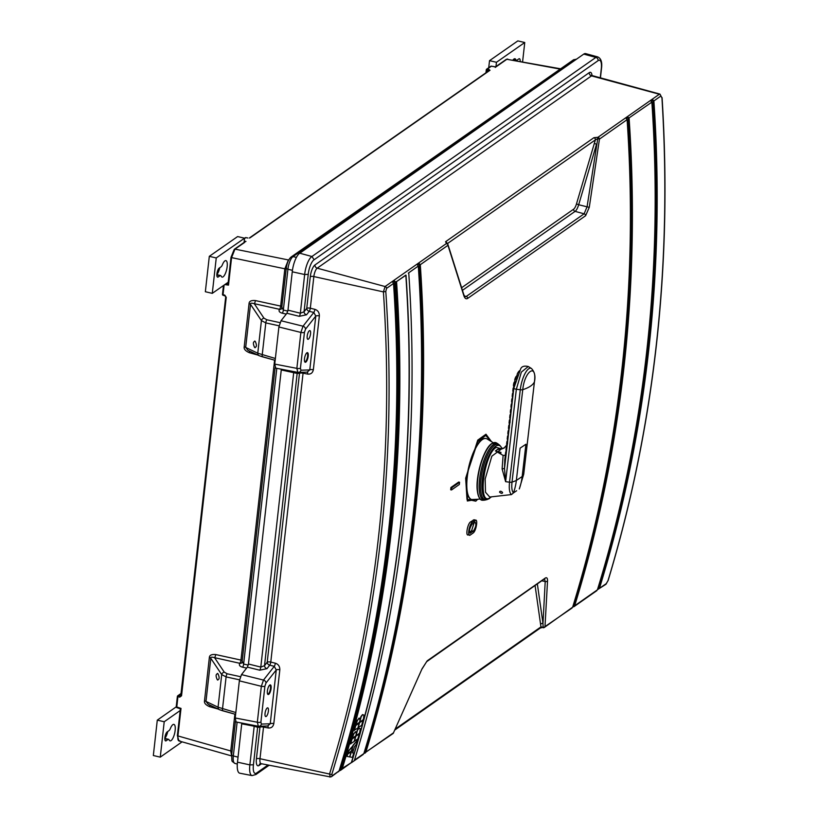 <?xml version="1.0" encoding="UTF-8"?>
<svg xmlns="http://www.w3.org/2000/svg" width="818" height="818" viewBox="0 0 818 818"><rect width="100%" height="100%" fill="white"/><g stroke="black" fill="none" stroke-linecap="round" stroke-linejoin="round"><path stroke-width="1.23" d="M177.424 696.558L176.238 706.629L176.78 706.977L177.925 696.793L178.375 695.658L180.154 696.036L179.704 697.161L181.545 695.801L180.154 696.036L181.064 695.361L180.154 696.036M262.721 356.883A2.822 0.982 -74.6 0 1 262.619 356.863L275.165 360.329L259.735 355.881A2.822 2.577 -64.4 0 1 259.173 355.697L247.987 350.339L245.686 347.425L250.523 304.337A2.822 0.91 6.4 0 0 249.05 303.683C249.091 301.259 251.187 300.216 255.339 300.554A2.822 1.033 102.3 0 1 254.265 303.672L263.969 318.161L266.873 319.787L279.981 322.66M249.357 350.994A2.822 0.982 -74.6 0 1 249.48 352.752C245.482 351.075 243.733 349.081 244.214 346.771L249.05 303.683M223.007 710.873A2.822 0.982 -74.6 0 1 222.915 710.862L235.615 714.359L220.032 709.871A2.822 2.577 -64.4 0 1 219.459 709.687L208.283 704.329L205.983 701.415L210.819 658.326A2.822 0.91 6.4 0 0 209.347 657.672C209.388 655.249 211.484 654.206 215.635 654.543L240.952 660.085L274.592 360.165M209.653 704.993A2.822 0.982 -74.6 0 1 209.776 706.742C205.778 705.065 204.019 703.081 204.51 700.76L209.347 657.672M224.827 295.727L223.038 294.654L224.797 295.155L226.249 297.333L181.545 695.801M224.797 295.155L226.249 297.333M247.864 238.007L245.952 237.609A0.941 0.941 0 0 0 245.247 237.762A0.941 0.838 -124.9 0 1 245.85 237.639L246.034 237.67M249.459 237.936L250.063 237.813A0.941 0.838 -124.9 0 0 249.459 237.936L249.459 237.936A0.941 0.838 -124.9 0 0 249.337 238.038M485.943 72.792L486.281 69.837L486.822 70.174L487.283 69.049L490.023 70.246L250.063 237.813M489.052 69.418L489.092 70.931M258.089 726.22A2.822 2.659 -91.9 0 0 257.629 727.304L254.193 726.22L249.868 764.902A14.591 4.755 103.1 0 0 252.056 775.597L239.735 773.194A15.051 4.908 -76.9 0 1 237.486 762.171L241.801 723.081M235.206 717.969L236.075 721.977L258.335 726.251L257.333 722.233L235.206 717.969L239.357 680.842L241.504 674.615L247.373 667.13L248.447 664.011L281.341 369.215M275.748 368.12L297.864 372.384L296.862 368.366L274.746 364.092L275.748 368.12L297.599 372.333A2.822 2.659 -91.9 0 0 297.159 373.427L281.3 369.951M600.279 77.812L601.302 68.6A2.822 0.91 6.4 0 0 601.506 68.303C602.324 62.188 601.066 58.395 597.743 56.923L585.637 53.62A15.051 4.908 103.1 0 0 583.735 54.111L299.766 253.212A15.051 4.908 103.1 0 0 292.261 271.801L287.977 310.145L286.913 313.253L281.034 320.748L278.887 326.975L274.746 364.092M597.61 589.604L606.383 583.551L607.999 580.647C654.461 426.751 672.437 265.819 661.936 97.853L659.942 94.09L659.359 94.234L650.545 100.409L651.874 102.342A1411.255 1253.503 55 0 1 597.416 589.829L574.645 605.801A1411.255 1253.503 -125 0 0 629.103 118.303L627.478 116.585L625.77 117.782L627.109 119.714A1411.255 1253.503 55 0 1 572.641 607.201L544.41 627.406A1.881 1.667 55 0 1 543.193 627.651L543.152 627.733A1.881 1.881 0 0 0 544.41 627.406A1.881 1.667 55 0 0 544.992 626.588L572.079 607.999M661.936 97.853L660.842 96.054A1.881 1.667 -125 0 0 659.359 94.234L591.486 75.88A6.963 2.27 -76.9 0 1 592.365 75.645L591.516 75.092L591.7 75.747M597.672 589.124L598.531 588.418A1410.621 1252.951 -125 0 0 652.968 101.146L652.355 100.307L651.22 101.105M660.842 96.054L653.879 100.941L652.253 99.213L652.355 100.307M651.189 100.859A0.941 0.726 124.1 0 0 650.944 100.512L650.944 100.512A0.941 0.726 124.1 0 0 650.545 100.409L627.478 116.585L627.58 117.68L626.445 118.477M597.743 589.113L597.518 589.645M597.539 589.645L605.79 584.369L608.142 580.473C654.594 426.556 672.58 265.625 662.079 97.659L661.905 97.475M255.829 774.574L256.791 772.887L268.007 765.014M261.535 763.756L259.071 765.484A9.785 3.19 -76.9 0 1 256.412 758.869A2.822 0.91 6.4 0 1 259.991 758.715L329.542 774.043L330.298 776.916L261.044 763.664A6.963 2.27 -76.9 0 1 259.991 758.715L263.519 727.069A2.822 0.91 6.4 0 0 259.95 727.222L257.629 727.304L253.437 764.779L249.868 764.902L237.486 762.171M254.214 725.474A2.822 0.859 -79.1 0 1 254.193 726.22L241.77 723.828M268.181 725.985L258.897 726.302A2.822 2.659 88.1 0 1 258.335 726.251M267.609 725.944L270.237 723.787L276.259 669.932L274.275 666.322L269.705 665.187A2.822 2.188 38.1 0 1 267.21 662.232L299.49 373.356L297.159 373.427L264.511 665.688L267.21 662.232A2.822 0.91 6.4 0 1 270.778 662.079L303.059 373.192A2.822 0.91 6.4 0 0 299.49 373.356A2.822 2.659 -91.9 0 1 299.879 372.384M263.539 726.139A2.822 0.859 100.9 0 1 263.519 727.069L268.11 727.948C271.208 728.296 273.11 726.854 273.805 723.623A2.822 0.91 6.4 0 0 270.237 723.787L261.402 724.083A2.822 2.659 88.1 0 1 258.897 726.302L258.202 726.241M268.11 727.948A2.822 0.859 100.9 0 0 267.793 725.995M273.805 723.623L279.828 669.778C279.858 666.404 278.365 664.216 275.349 663.214A2.822 0.808 -76.1 0 1 274.275 666.322L263.488 680.075L261.341 686.302L257.333 722.233A2.822 0.91 -173.6 0 0 260.901 722.079L261.402 724.083M303.069 372.272A2.822 0.859 100.9 0 1 303.059 373.192L307.65 374.082C310.738 374.419 312.64 372.977 313.345 369.756A2.822 0.91 6.4 0 0 309.777 369.92L315.789 316.065L313.805 312.456L309.245 311.321A2.822 2.188 38.1 0 1 306.75 308.366L310.278 276.719A9.785 3.19 -76.9 0 1 314.991 264.94L589.267 72.638A9.785 3.19 -76.9 0 1 592.007 75.512M313.345 369.756L319.357 315.901C319.388 312.537 317.895 310.349 314.879 309.337A2.822 0.808 -76.1 0 1 313.805 312.456L303.028 326.208L300.881 332.435L296.862 368.366A2.822 0.91 -173.6 0 0 300.431 368.202L300.932 370.217A2.822 2.659 88.1 0 1 298.427 372.425L298.427 372.425A2.822 2.659 88.1 0 1 297.864 372.384M329.807 777.069L331.515 776.671A1.881 1.667 -125 0 0 332.098 775.853L331.863 774.257C379.143 619.788 397.119 458.857 385.799 291.464L386.566 288.365L393.53 283.478A1411.255 1253.503 55 0 1 339.061 770.975L331.515 776.671M331.863 774.257A1.881 0.695 17.1 0 1 329.542 774.043C376.761 619.778 394.716 459.062 383.407 291.893L385.084 286.535A1.881 1.667 55 0 1 386.566 288.365M314.879 309.337L310.319 308.212A2.822 0.91 6.4 0 0 306.75 308.366L304.04 311.811A2.822 2.188 38.1 0 0 306.535 314.777L309.245 311.321A2.822 0.808 103.9 0 0 310.319 308.212L313.846 276.566A6.963 2.27 -76.9 0 1 317.2 268.181A2.822 2.505 55 0 1 314.991 264.94M319.357 315.901A2.822 0.91 6.4 0 0 315.789 316.065L305.523 329.163L304.449 332.272A2.822 0.91 -173.6 0 1 300.881 332.435L278.887 326.975M307.65 374.082A2.822 0.859 100.9 0 0 307.323 372.129M307.711 372.118L297.732 372.374M307.149 372.067L309.777 369.92L300.932 370.217M279.828 669.778A2.822 0.91 6.4 0 0 276.259 669.932L265.983 683.03L264.909 686.149L260.901 722.079M267.189 708.01A4.468 1.452 103.1 0 0 265.155 712.642A4.468 1.452 103.1 0 0 265.707 716.568A4.468 1.452 103.1 0 0 266.259 716.415A4.468 1.452 103.1 0 0 268.294 711.783A4.468 1.452 103.1 0 0 267.742 707.856A4.468 1.452 103.1 0 0 267.189 708.01M269.756 685.065A4.939 1.605 -76.9 0 1 271.095 688.408A4.939 1.605 -76.9 0 1 268.723 694.349A4.939 1.605 -76.9 0 1 267.639 694.093A4.939 1.605 -76.9 0 1 267.67 689.339A4.939 1.605 -76.9 0 1 269.756 685.065L269.756 685.065M247.373 667.13L259.725 670.198L267.005 668.643A2.822 2.188 38.1 0 1 264.511 665.688L260.799 667.079L293.723 372.354A2.822 0.859 -79.1 0 0 293.754 371.607M259.725 670.198A2.822 0.808 103.9 0 0 260.799 667.079L248.447 664.011M308.406 339.153A4.468 1.452 -76.9 0 1 307.854 339.306A4.468 1.452 -76.9 0 1 307.302 335.38A4.468 1.452 -76.9 0 1 309.337 330.748A4.468 1.452 -76.9 0 1 309.889 330.595A4.468 1.452 -76.9 0 1 310.441 334.521A4.468 1.452 -76.9 0 1 308.406 339.153M306.873 352.814A4.939 1.605 -76.9 0 1 308.212 356.157A4.939 1.605 -76.9 0 1 305.84 362.098A4.939 1.605 -76.9 0 1 304.756 361.842A4.939 1.605 -76.9 0 1 304.787 357.088A4.939 1.605 -76.9 0 1 306.873 352.814L306.873 352.814M286.913 313.253L299.265 316.321L306.535 314.777M299.265 316.321A2.822 0.808 103.9 0 0 300.339 313.212L304.04 311.811L308.233 274.337L304.654 274.531L300.339 313.212L287.977 310.145M292.261 271.801L304.654 274.531A14.591 4.755 103.1 0 1 311.924 256.504L299.766 253.212M597.743 56.923A14.591 4.755 103.1 0 0 595.903 57.403L311.924 256.504L314.112 259.756A11.769 3.834 103.1 0 0 308.233 274.337M288.498 260.359A2.822 2.505 55.1 0 1 288.243 260.318L284.848 268.805A2.822 0.91 -173.6 0 1 286.136 269.326M281.954 306.607A2.822 0.91 6.4 0 0 280.656 306.096L284.848 268.805L231.576 257.619L234.971 249.132L244.715 242.363M279.071 325.799L265.799 322.906L261.423 320.615L250.523 304.337C250.052 303.089 251.3 302.864 254.265 303.672L279.511 309.306A2.822 2.188 -141.8 0 0 281.648 308.652A2.822 2.188 38.2 0 1 279.582 309.204A2.822 1.033 102.3 0 0 280.656 306.096L255.339 300.554M281.648 308.652L286.269 268.192A2.822 0.91 6.4 0 0 287.926 269.224A10.45 3.405 -76.9 0 1 292.956 256.637L575.105 59.612A10.46 3.405 -76.9 0 1 576.332 59.264L576.373 59.264M279.511 309.306C278.468 311.116 279.388 312.415 282.261 313.192A2.822 1.033 102.3 0 0 283.335 310.083L287.926 269.224L292.445 270.339M215.635 654.543A2.822 1.033 102.3 0 1 214.561 657.662L224.265 672.151A2.822 2.27 146.2 0 0 221.709 674.605L210.819 658.326C210.349 657.079 211.596 656.854 214.561 657.662L239.807 663.296C238.764 665.106 239.684 666.404 242.557 667.181A2.822 1.033 102.3 0 0 243.631 664.073L248.253 665.085M232.056 751.486A2.822 0.91 6.4 0 0 230.758 750.965L231.586 755.883M231.586 755.924L178.927 740.944L177.373 735.597L180.441 708.787L181.013 708.419L180.441 708.787L181.013 708.419L177.925 735.934L177.373 735.597L180.379 708.817L176.862 707.621L176.78 706.977L181.013 708.419M179.827 740.719C178.252 741.445 177.608 739.85 177.925 735.934L230.758 750.965L234.889 714.165M182.087 741.844L160.267 757.141L164.213 721.752L180.185 710.556M168.59 739.319A4.703 1.534 -76.9 0 0 168.007 739.472L166.166 740.771A4.703 1.534 -76.9 0 1 165.594 740.924A4.703 1.534 -76.9 0 1 165.011 736.793A4.703 1.534 -76.9 0 1 167.158 731.926L168.999 730.627A4.703 1.534 -76.9 0 0 170.379 728.501A8.466 2.761 -76.9 0 1 173.897 724.38A8.466 2.761 -76.9 0 1 174.663 733.245A8.466 2.761 -76.9 0 1 170.042 740.863A8.466 2.761 -76.9 0 1 169.111 739.871A4.703 1.534 -76.9 0 0 168.59 739.319L164.827 738.439M179.704 697.161L177.445 696.353A0.941 0.838 55.1 0 1 178.375 695.658L181.197 693.695M180.451 708.777L176.862 707.621A0.941 0.941 0 0 1 176.238 706.629L177.373 696.445A0.941 0.941 0 0 1 177.772 695.781L181.228 693.367M164.213 721.752L157.291 720.137L176.238 706.844M160.267 757.141L153.334 755.525L157.291 720.137M167.762 731.496A8.466 2.761 -76.9 0 1 164.837 738.327M235.819 712.529L218.058 707.202L205.983 701.415A2.822 0.91 6.4 0 0 204.51 700.76M217.291 679.758C219.5 679.666 219.725 677.662 217.966 673.746C215.748 673.838 215.523 675.842 217.291 679.758L217.833 680.085M217.966 673.746L217.414 673.418M224.265 672.151L227.169 673.787A2.822 1.033 102.3 0 0 226.095 676.895L222.506 708.858A2.822 0.982 -74.6 0 0 222.915 710.862L219.459 709.687A2.822 2.577 -64.4 0 1 218.058 707.202L221.709 674.605L226.095 676.895L239.51 679.83M241.964 662.621A2.822 2.188 -141.8 0 1 239.878 663.193A2.822 1.033 102.3 0 0 240.952 660.085A2.822 0.91 6.4 0 1 242.251 660.607M239.807 663.296A2.822 2.188 -141.8 0 0 241.944 662.652L242.322 661.506L243.631 664.073L276.801 368.335M275.369 358.488L257.762 353.212L245.686 347.425A2.822 0.91 6.4 0 0 244.214 346.771M255.247 341.382C257.005 345.298 256.78 347.302 254.572 347.394C252.803 343.478 253.028 341.474 255.247 341.382L254.695 341.055M255.114 347.722L254.572 347.394M306.617 353.028A4.468 1.452 -76.9 0 1 306.944 353.008A4.468 1.452 -76.9 0 1 307.496 356.924A4.468 1.452 -76.9 0 1 305.451 361.556A4.468 1.452 -76.9 0 1 304.909 361.709A4.468 1.452 -76.9 0 1 304.633 361.536M269.5 685.279A4.468 1.452 -76.9 0 1 269.817 685.249A4.468 1.452 -76.9 0 1 270.38 689.175A4.468 1.452 -76.9 0 1 268.335 693.807A4.468 1.452 -76.9 0 1 267.793 693.961A4.468 1.452 -76.9 0 1 267.517 693.787M287.824 311.065L283.335 310.083L282.026 307.517L281.77 308.294M288.682 260.012L234.971 249.132A0.941 0.838 -124.9 0 0 234.367 249.255L231.024 257.271L228.017 284.04L228.488 285.134L231.576 257.619L231.024 257.271L234.04 249.817M231.075 257.384L228.099 283.887M228.222 282.21L212.281 293.355L216.249 257.956L244.551 238.191L244.071 242.476M220.604 275.543A4.703 1.534 -76.9 0 0 220.032 275.707L218.191 276.985A4.703 1.534 -76.9 0 1 217.619 277.149A4.703 1.534 -76.9 0 1 217.026 273.018A4.703 1.534 -76.9 0 1 219.183 268.14L221.024 266.852A4.703 1.534 -76.9 0 0 222.404 264.725A8.466 2.761 -76.9 0 1 225.921 260.615A8.466 2.761 -76.9 0 1 226.678 269.49A8.466 2.761 -76.9 0 1 222.067 277.097A8.466 2.761 -76.9 0 1 221.126 276.106A4.703 1.534 -76.9 0 0 220.604 275.543L216.852 274.674M212.281 293.355L205.349 291.729L209.316 256.331L237.619 236.566L244.551 238.191M216.249 257.956L209.316 256.331M219.786 267.711A8.466 2.761 -76.9 0 1 216.852 274.562M223.048 295.186A0.941 0.838 55.1 0 1 222.557 294.439M560.187 69.111L506.853 59.274L560.637 68.804M495.964 66.565L496.454 62.28L524.757 42.516L522.59 61.779M512.988 60.011A8.466 2.761 -76.9 0 1 514.962 58.763A8.466 2.761 -76.9 0 1 515.902 59.765A4.703 1.534 -76.9 0 0 516.424 60.328A4.703 1.534 -76.9 0 0 516.996 60.164L518.837 58.886A4.703 1.534 -76.9 0 1 519.42 58.722A4.703 1.534 -76.9 0 1 520.176 61.33M507.671 59.029L506.25 59.387A0.941 0.838 55.1 0 1 506.853 59.274L495.238 67.413L495.851 66.953L491.506 66.227M486.281 69.837L486.342 69.734A0.941 0.838 55.1 0 1 487.283 69.049L491.352 66.207A0.941 0.838 -124.9 0 0 490.739 66.319L486.669 69.162A0.941 0.941 0 0 0 486.281 69.837M524.757 42.516L517.825 40.9L489.522 60.665L496.454 62.28M488.724 67.73L489.522 60.665M364.092 752.887L364.951 752.192A1410.621 1252.951 -125 0 0 419.389 264.92L418.673 262.987L416.965 264.183L418.295 266.106A1411.255 1253.503 55 0 1 363.836 753.603L354.47 760.167M339.255 770.74L341.065 769.564A1411.255 1253.503 -125 0 0 395.523 282.077L393.898 280.349L392.19 281.545L393.591 283.376C404.9 452.763 386.74 615.259 339.133 770.883L332.098 775.853M419.389 264.92L420.299 264.705L418.673 262.987L446.464 243.498L445.565 241.719L593.909 137.7L597.978 137.271L587.068 206.77L584.124 213.805L575.085 211.371L462.518 290.288M417.609 264.623A0.941 0.726 124.1 0 0 417.364 264.275L417.364 264.275A0.941 0.726 124.1 0 0 416.965 264.183L393.898 280.349L394 281.453L392.865 282.251M418.775 264.081L417.64 264.879M626.414 118.221A0.941 0.726 124.1 0 0 625.77 117.782L597.978 137.271A1.881 1.667 55 0 1 599.461 139.091L589.267 207.363L585.606 215.727L467.691 298.386C466.045 299.419 464.726 298.406 463.755 295.359A1.881 1.268 -16.4 0 0 463.816 294.674L447.988 244.643A1.881 1.881 0 0 0 446.935 243.508L446.935 243.508A1.881 1.074 -67.3 0 0 446.464 243.498A1.881 1.667 55 0 1 447.947 245.318A1.881 1.237 -18.7 0 0 447.988 244.643A1.881 1.237 -18.7 0 0 447.395 244.061M446.792 243.846L446.935 243.508A1.881 1.074 -67.3 0 1 447.364 244.03M463.755 295.359L447.947 245.318L420.299 264.705A1411.255 1253.503 -125 0 1 365.84 752.202L393.489 732.816L422.027 668.838L427.2 660.832L545.115 578.162C546.741 577.119 547.549 578.019 547.539 580.841L544.992 626.588A1.881 1.442 4.8 0 1 543.142 627.294L540.33 628.019A1.881 1.667 55 0 0 540.974 626.885L543.142 627.294L542.978 623.449A1.881 1.36 171.9 0 0 540.596 624.369L540.974 626.885L395.339 728.991M463.816 294.674L464.9 296.781L466.209 296.474L464.307 295.963M445.565 241.719A1.881 1.667 55 0 1 447.047 243.559M593.909 137.7A1.881 1.667 55 0 1 595.392 139.868L597.733 138.631L599.461 139.091L627.171 119.612C638.48 288.989 620.33 451.495 572.712 607.12M589.267 207.363L578.674 204.745A9.468 3.088 -76.9 0 1 575.085 211.371A1.881 1.667 -125 0 1 573.612 209.203L461.73 287.65M473.274 519.982L475.002 520.452C478.377 517.753 476.27 531.179 473.029 533.091L470.34 534.982C466.996 537.682 469.103 524.256 472.313 522.334L475.841 520.228L474.123 519.757L470.585 521.874C467.344 523.806 465.217 537.365 468.591 534.635M458.724 482.027L450.912 487.508L450.667 489.777L451.546 489.941L459.327 484.481L459.573 482.272L458.724 482.027M477.896 499.236L467.344 500.984L465.667 478.213L477.732 440.145L485.974 434.235L491.475 441.638M364.163 752.887L363.959 753.409L365.227 753.03L365.84 752.202L364.951 752.192M364.03 753.368L392.906 733.634A1.881 1.881 0 0 0 393.53 732.887L393.458 732.908M422.027 668.838L393.489 732.816A1.881 1.667 55 0 1 392.906 733.634M544.563 579.011L545.207 581.516L542.978 623.449L537.375 584.052M547.539 580.841A1.881 1.421 -178.4 0 1 545.207 581.516L541.945 580.852M572.907 606.496L573.755 605.79A1410.621 1252.951 -125 0 0 628.193 118.518L627.58 117.68M627.079 119.51L626.159 118.058M572.835 606.966L574.031 606.629L574.645 605.801L573.755 605.79M339.317 770.259L339.194 770.781L340.452 770.403L351.362 762.591A1411.531 1253.759 -125 0 0 405.82 275.104L406.004 275.145A1411.725 1253.922 55 0 1 351.536 762.632L363.274 754.4M339.388 770.249L351.362 762.591M342.098 769.094A1411.531 1253.759 -125 0 0 396.556 281.596L405.82 275.104M349.838 756.936A1411.817 1254.004 -125 0 0 351.443 751.538L353.458 750.116A1411.817 1254.004 -125 0 1 352.64 752.877L353.724 753.081A1411.817 1254.004 -125 0 1 352.425 757.407L349.613 756.885A1411.817 1254.004 -125 0 0 351.147 751.742L347.415 754.104A1411.531 1253.759 -125 0 1 346.76 756.343L347.026 756.405A1411.817 1254.004 -125 0 0 347.681 754.165L347.415 754.104M347.895 753.45L347.63 753.388A1411.531 1253.759 -125 0 0 348.284 751.159L352.865 745.863A1411.817 1254.004 -125 0 1 351.351 751.026L347.895 753.45A1411.817 1254.004 -125 0 0 348.55 751.221L352.865 745.863M353.458 750.116L351.178 751.476A1411.531 1253.759 -125 0 1 351.106 751.732L347.681 754.165M353.724 753.081L352.374 752.816M352.967 745.351L357.527 740.075A1411.817 1254.004 -125 0 1 356.28 744.411L354.47 746.65A1411.817 1254.004 -125 0 1 353.662 749.411L351.648 750.822A1411.817 1254.004 -125 0 0 353.233 745.413L352.967 745.351A1411.531 1253.759 -125 0 1 352.824 745.852M350.646 743.951A1411.817 1254.004 -125 0 0 352.026 739.083L355.493 736.66A1411.817 1254.004 -125 0 1 354.112 741.517L350.39 743.889A1411.531 1253.759 -125 0 0 351.771 739.022L355.493 736.66A1411.531 1253.759 -125 0 0 355.523 736.384L359.245 734.022L355.523 736.384M352.231 738.368A1411.817 1254.004 -125 0 0 352.609 737.008L353.857 733.899L355.329 731.946L356.198 732.938L357.067 731.016A1411.817 1254.004 -125 0 1 355.697 735.934L351.965 738.306A1411.531 1253.759 -125 0 0 352.353 736.946L353.601 733.838L355.718 731.762M357.067 731.016L355.932 732.877M360.257 728.644L359.122 728.225L360.257 728.644L359.828 731.946A1411.817 1254.004 -125 0 1 359.45 733.306L355.994 735.73A1411.817 1254.004 -125 0 0 357.538 730.188L359.122 728.225L359.992 728.582L358.857 728.163L357.272 730.126A1411.531 1253.759 -125 0 1 357.026 731.006M354.439 730.413A1411.817 1254.004 -125 0 0 355.769 725.535L359.225 723.102A1411.817 1254.004 -125 0 1 357.895 727.979L354.174 730.351A1411.531 1253.759 -125 0 0 355.503 725.474L359.225 723.102A1411.531 1253.759 -125 0 0 359.255 722.836L362.988 720.474L359.255 722.836M355.953 724.809A1411.817 1254.004 -125 0 0 356.321 723.449L357.538 720.341L358.99 718.378L359.889 719.37L360.738 717.458A1411.817 1254.004 -125 0 1 359.419 722.386L355.697 724.748A1411.531 1253.759 -125 0 0 356.065 723.388L357.282 720.28L359.388 718.194M360.738 717.458L359.623 719.308M363.918 715.085L362.773 714.656L363.918 715.085L363.54 718.388A1411.817 1254.004 -125 0 1 363.182 719.748L359.716 722.182A1411.817 1254.004 -125 0 0 361.198 716.619L362.773 714.656L363.662 715.024L362.507 714.595L360.932 716.558A1411.531 1253.759 -125 0 1 360.697 717.447M396.556 281.596L406.004 275.145M408.765 273.202A1411.725 1253.922 55 0 1 354.306 760.699M341.832 769.032A1411.255 1253.503 -125 0 0 396.29 281.535L394.613 282.282L394 281.453M392.834 281.995A0.941 0.726 124.1 0 0 392.589 281.648L392.589 281.648A0.941 0.726 124.1 0 0 392.19 281.545L385.084 286.535L317.2 268.181L591.486 75.88A2.822 2.505 55 0 1 589.267 72.638M349.613 756.906L347.026 756.405M353.233 745.413L357.527 740.075M359.245 734.022A1411.817 1254.004 -125 0 1 357.865 738.889L354.184 741.261M354.409 741.312A1411.817 1254.004 -125 0 0 355.789 736.445M355.063 731.885L355.595 731.701M362.988 720.474A1411.817 1254.004 -125 0 1 361.658 725.351L357.967 727.723M358.192 727.775A1411.817 1254.004 -125 0 0 359.521 722.897M358.734 718.316L359.266 718.143M572.978 606.486L572.743 607.007L574.031 606.629L596.854 590.637M447.282 243.703L595.392 139.868L594.338 143.385L596.516 144.224L578.674 204.745L576.485 203.907A7.587 2.474 -76.9 0 1 573.612 209.203M470.34 534.982L467.794 534.87M470.053 533.254L473.325 531.209C476.117 526.618 476.587 523.643 474.716 522.303L472.027 524.195C469.256 528.786 468.786 531.751 470.636 533.091L469.624 532.825M475.278 522.14L474.716 522.303M474.123 522.722L471.608 530.739L469.471 532.242M459.573 482.272L451.792 487.732L450.912 487.508M451.792 487.732L451.546 489.941M491.311 441.536L485.851 434.808L477.763 440.871L465.667 478.213L467.62 499.696L477.487 499.277M491.127 441.423L485.718 435.432L477.773 441.659L465.667 478.213L466.986 499.348L475.81 501.168L477.702 499.256M486.025 438.55A31.34 10.215 103.1 0 0 485.892 438.509A31.34 10.215 103.1 0 0 467.006 476.945A31.34 10.215 103.1 0 0 471.628 499.553A31.34 10.215 103.1 0 0 471.761 499.583M480.146 499.031L473.009 499.686A31.34 10.215 -76.9 0 1 471.894 499.614A31.34 10.215 -76.9 0 1 467.272 477.006A31.34 10.215 -76.9 0 1 486.148 438.571A31.34 10.215 -76.9 0 1 487.18 439L493.295 442.753M501.915 448.929L496.209 447.385C483.55 454.471 477.364 507.671 490.381 497.477A26.554 8.65 103.1 0 0 491.158 496.894M516.639 490.749L513.469 492.886C511.925 491.219 511.444 487.62 512.017 482.099L522.753 389.675C524.594 370.932 537.007 362.589 534.44 381.801L523.704 474.236A61.156 19.131 -173.4 0 1 522.17 476.536L525.923 444.235L520.105 448.152L516.352 480.452A60.655 54.111 56.1 0 1 513.469 492.886L511.485 494.583L489.726 497.027L485.493 492.242L485.166 479L491.833 456.188L501.393 449.041M504.236 447.967L497.937 449.174L495.401 450.912L503.111 455.411L502.109 468.929L505.616 481.679L509.542 482.191C508.857 488.837 509.512 492.968 511.485 494.583M499.542 492.15C500.002 490.861 501.015 490.964 502.579 492.467C502.252 493.714 501.24 493.612 499.542 492.15L499.818 491.444M502.579 492.467L502.364 493.131M502.109 468.929L504.501 468.458L505.616 481.679L516.352 389.245L521.363 372.088L528.264 366.515C524.297 365.615 521.782 366.382 520.698 368.795L513.827 388.253A2.822 0.879 6.6 0 0 516.352 389.245L520.279 389.767L509.542 482.191A2.822 0.879 -173.4 0 0 512.017 482.099A61.156 19.131 -173.4 0 0 516.352 480.452L522.17 476.536A60.655 54.111 56.1 0 1 519.287 488.97L523.725 474.154A2.822 0.879 6.6 0 0 523.725 474.072M504.737 459.91L504.859 459.021M504.962 458.244L504.982 457.978A32.925 10.307 6.6 0 0 505.401 460.094L505.81 456.546A32.925 10.307 -173.4 0 1 505.391 454.43L505.596 452.661A32.925 10.307 6.6 0 0 506.015 454.777L506.424 451.219A32.925 10.307 -173.4 0 1 506.005 449.102L506.189 447.599A32.925 10.307 6.6 0 0 506.567 449.634L506.7 449.43M505.749 456.72L505.187 456.383L505.084 457.466L505.79 456.73M505.187 456.383L505.585 455.329L505.187 456.383M505.412 455.319L503.111 455.411M504.757 460.34L504.501 468.458L513.827 388.253A32.925 10.307 6.6 0 0 513.827 388.253L513.51 390.84M504.501 467.773L505.187 461.873A32.925 10.307 -173.4 0 1 504.747 460.074M505.084 457.466A32.925 10.307 6.6 0 0 504.982 457.978M512.641 398.325L512.273 401.495M512.017 403.652L511.649 406.822M511.403 408.969L511.035 412.149M510.442 417.303L510.79 414.286M509.992 422.773L510.166 419.603M510.166 419.624L509.798 422.794M509.379 428.1L509.512 424.245L509.174 428.121M508.929 430.278L508.561 433.448M506.148 450.514L506.056 451.321A32.925 10.307 6.6 0 0 505.596 452.661M506.741 445.677L506.884 446.137A32.648 10.215 6.6 0 0 506.741 449.072M506.731 449.256L507.078 446.239M508.315 435.064L508.295 435.033A32.925 10.307 6.6 0 0 507.426 436.945A32.925 10.307 6.6 0 0 507.804 438.98L508.315 435.585M507.692 440.391L507.681 440.36A32.925 10.307 6.6 0 0 506.802 442.272A32.925 10.307 6.6 0 0 507.18 444.307L507.692 440.912M506.802 445.023L503.827 448.254L497.232 449.655M520.105 448.152L525.923 444.235L520.105 448.152M500.739 454.031L500.933 452.364A22.884 7.464 103.1 0 0 499.747 453.448M497.129 449.593A7.29 6.503 -123.9 0 0 496.137 451.25L500.933 452.364M514.338 385.298L514.001 385.513A32.832 10.276 -173.4 0 1 513.745 383.427A32.925 32.925 0 0 0 513.5 384.808A32.904 10.297 6.6 0 0 513.868 386.965L513.888 387.681A32.413 30.767 -179.5 0 0 513.816 388.243L513.888 387.65M514.962 378.939L514.962 378.939A32.209 10.082 6.6 0 0 514.992 381.178L514.962 378.939A32.925 32.925 0 0 1 515.473 377.589L515.473 377.589A31.902 9.98 -173.4 0 1 516.782 375.84M514.962 381.26L513.745 383.427A32.832 10.276 -173.4 0 1 514.982 381.3M517.61 373.212A30.45 9.53 6.6 0 0 517.16 374.849L517.61 373.212A32.925 32.925 0 0 1 518.418 371.893A29.867 9.346 -173.4 0 1 519.041 371.147M515.657 379.419L517.058 375.155L515.34 379.572A31.902 9.98 -173.4 0 1 515.473 377.589L517.221 375.452M518.275 372.64L518.612 371.883L518.019 372.742A29.867 9.346 -173.4 0 1 518.418 371.893L519.696 370.564M513.888 387.681L513.5 384.808M514.982 381.423L514.215 385.043M514.215 385.074L514.941 381.689L514.205 385.063M511.986 402.947A32.925 10.307 -173.4 0 1 511.608 400.912L511.751 399.665A32.925 10.307 6.6 0 1 512.62 397.732L512.651 397.783M511.373 408.274A32.925 10.307 -173.4 0 1 510.994 406.229L511.138 404.992A32.925 10.307 6.6 0 1 512.007 403.059L512.027 403.11M510.749 413.601A32.925 10.307 -173.4 0 1 510.371 411.556L510.514 410.319A32.925 10.307 6.6 0 1 511.383 408.386L511.414 408.438M509.512 424.245A32.925 10.307 -173.4 0 1 509.133 422.211L509.553 424.409M508.275 434.9A32.925 10.307 -173.4 0 1 507.896 432.865L508.039 431.618A32.925 10.307 6.6 0 1 508.908 429.685L508.929 429.736M506.577 446.362A32.925 10.307 6.6 0 0 506.189 447.599L507.078 446.188M260.339 726.251A2.822 2.659 -91.9 0 0 259.95 727.222L256.412 758.869M180.747 695.924L225.737 297.098M224.112 285.093L223.038 294.654L222.486 294.306L223.467 285.533M228.488 285.134L224.848 284.572M257.813 355.043L249.48 352.752M218.109 709.032L209.776 706.742M244.51 238.58L245.85 237.639L247.68 237.977M244.234 241.044L245.973 241.443M489.154 70.839L489.42 70.368A0.941 0.838 55.1 0 1 490.023 70.246M486.587 72.342L486.822 70.174L488.55 70.972M601.302 68.6A11.769 3.834 103.1 0 0 598.111 60.634A2.822 2.505 -125 0 0 595.903 57.403L583.735 54.111M598.531 588.418L599.42 588.428A1411.255 1253.503 -125 0 0 653.879 100.941L652.968 101.146M651.854 102.148L628.193 118.518M606.383 583.551A1.881 1.667 55 0 1 605.79 584.369M253.437 764.779A11.769 3.834 103.1 0 0 256.791 772.887M236.208 721.987L258.069 726.2M275.349 663.214L270.778 662.079A2.822 0.808 103.9 0 1 269.705 665.187L267.005 668.643M385.799 291.464L383.407 291.893L313.846 276.566A2.822 0.91 6.4 0 0 310.278 276.719M261.044 763.664L260.052 763.787A2.822 2.505 -125 0 0 259.071 765.484M264.909 686.149A2.822 0.91 -173.6 0 1 261.341 686.302L239.357 680.842M265.983 683.03A2.822 2.188 -141.9 0 0 263.488 680.075L241.504 674.615M304.449 332.272L300.431 368.202M305.523 329.163A2.822 2.188 -141.9 0 0 303.028 326.208L281.034 320.748M598.111 60.634L314.112 259.756M282.261 313.192L286.269 314.071M263.969 318.161A2.822 2.27 -33.8 0 0 261.423 320.615L257.762 353.212A2.822 2.577 -64.4 0 0 259.173 355.697L262.619 356.863A2.822 0.982 -74.6 0 1 262.22 354.869L265.799 322.906A2.822 1.033 -77.7 0 1 266.873 319.787M242.557 667.181L246.627 668.081M227.169 673.787L240.39 676.67M238.048 757.131L233.324 755.955L237.118 722.182M237.302 764.053L234.838 763.388A10.45 3.405 -76.9 0 1 233.324 755.955A2.822 0.91 6.4 0 1 231.668 754.922L235.441 721.343M176.77 707.488A0.941 0.838 55.1 0 1 176.31 706.762M166.166 740.771L165.144 740.525M168.007 739.472L164.827 738.736M231.883 754.636A2.822 0.91 6.4 0 0 231.668 754.922C232.087 763.133 231.208 760.331 234.838 763.388M286.474 267.895A2.822 0.91 6.4 0 0 286.269 268.192C286.965 262.926 288.59 259.194 291.136 257.005A2.822 2.505 55.1 0 1 292.956 256.637L296.453 257.333M291.136 257.005L573.275 59.98A2.822 2.505 55.1 0 1 575.105 59.612L575.708 59.734M234.367 249.255L245.144 241.719M218.191 276.985L217.169 276.75M220.032 275.707L216.852 274.96M226.259 283.59L228.038 283.866M180.993 695.453L225.696 296.985L224.919 295.819L223.161 295.318A0.941 0.941 0 0 1 222.486 294.306L223.529 285.492M486.004 72.741L486.321 69.939M515.902 59.765L513.673 59.244M427.2 660.832A1.881 1.667 55 0 1 426.597 661.721L544.369 578.95M545.115 578.162A1.881 1.667 55 0 1 544.502 579.052M408.325 273.1L418.366 266.014C429.675 435.391 411.515 597.897 363.898 753.521M340.176 769.564A1410.621 1252.951 -125 0 0 394.613 282.282M393.499 283.284L392.579 281.821M418.274 265.911L417.344 264.449M535.095 585.657L540.596 624.369M467.691 298.386A1.881 1.667 -125 0 0 466.209 296.474L584.124 213.805A1.881 1.667 -125 0 1 585.606 215.727M594.338 143.385L576.485 203.907M472.313 522.334L470.585 521.874M473.325 531.209L471.608 530.739M479.859 498.52A29.295 9.55 -76.9 0 1 478.919 470.554A29.295 9.55 -76.9 0 1 491.751 443.673M492.109 443.499A29.571 9.642 103.1 0 0 478.233 475.616A29.571 9.642 103.1 0 0 483.193 500.258C481.955 500.125 478.99 501.424 477.242 490.258C475.503 475.401 483.98 448.029 491.853 443.499L496.577 443.008A29.571 9.642 103.1 0 0 492.109 443.499M489.696 498.336A27.607 8.998 -76.9 0 1 488.653 498.919A27.607 8.998 -76.9 0 1 482.548 477.906A27.607 8.998 -76.9 0 1 495.749 446.25A27.607 8.998 -76.9 0 1 500.872 446.628L499.972 445.575A28.446 9.274 103.1 0 0 494.696 445.186A28.446 9.274 103.1 0 0 481.086 477.814A28.446 9.274 103.1 0 0 487.375 499.461L484.88 500.105A29.029 9.468 -76.9 0 1 480.002 475.912A29.029 9.468 -76.9 0 1 493.632 444.368A29.029 9.468 -76.9 0 1 498.009 443.888L496.577 443.008M490.585 496.945A1.881 1.677 -123.9 0 0 490.381 497.477M513.53 390.707L513.816 388.243M513.868 387.067A32.925 10.307 6.6 0 0 512.988 389.01A32.925 10.307 6.6 0 0 513.377 391.055M512.61 397.62A32.925 10.307 -173.4 0 1 512.232 395.585L513.223 392.364A32.925 10.307 6.6 0 0 512.375 394.337A32.925 10.307 6.6 0 0 512.753 396.372M513.223 392.292A32.925 10.307 -173.4 0 1 512.845 390.258L513.847 387.026M512.6 397.691L511.751 399.665A32.925 10.307 6.6 0 0 512.129 401.699M512.293 401.362L512.641 398.346M511.986 403.018L511.138 404.992A32.925 10.307 6.6 0 0 511.516 407.027M511.669 406.689L512.027 403.663M511.362 408.346L510.514 410.319A32.925 10.307 6.6 0 0 510.892 412.354M511.056 411.975L511.403 408.99M510.759 413.714A32.925 10.307 6.6 0 0 509.9 415.646A32.925 10.307 6.6 0 0 510.279 417.681M509.133 422.211L510.125 419A32.925 10.307 6.6 0 0 509.277 420.963A32.925 10.307 6.6 0 0 509.655 423.008M510.135 418.918A32.925 10.307 -173.4 0 1 509.757 416.883L510.749 413.673M508.898 429.573A32.925 10.307 -173.4 0 1 508.52 427.538L509.512 424.327A32.925 10.307 6.6 0 0 508.663 426.29A32.925 10.307 6.6 0 0 509.041 428.335M508.888 429.644L508.039 431.618A32.925 10.307 6.6 0 0 508.418 433.652M508.581 433.315L508.929 430.299M507.037 445.554A32.925 10.307 -173.4 0 1 506.659 443.509L507.651 440.299M507.958 438.642L508.315 435.626M507.661 440.227A32.925 10.307 -173.4 0 1 507.283 438.192L508.275 434.971M534.461 381.72C535.647 376.26 534.635 371.842 531.434 368.468A17.567 5.726 103.1 0 0 531.434 368.468A17.567 5.726 103.1 0 0 520.279 389.767A2.822 0.879 -173.4 0 0 522.753 389.675A61.156 19.131 6.6 0 0 530.463 386.168A61.156 19.131 6.6 0 0 534.44 381.801A2.822 0.879 6.6 0 0 534.461 381.72L523.725 474.154A2.822 0.879 6.6 0 1 523.704 474.236L519.287 488.97M513.898 387.221A32.648 10.215 6.6 0 0 513.551 390.493M516.71 376.024A31.626 9.898 6.6 0 0 515.596 379.235M513.264 392.568A32.648 10.215 6.6 0 0 512.927 395.82M512.651 397.885A32.648 10.215 6.6 0 0 512.313 401.147M512.027 403.213A32.648 10.215 6.6 0 0 511.69 406.474M511.414 408.54A32.648 10.215 6.6 0 0 511.076 411.791M510.79 413.867A32.648 10.215 6.6 0 0 510.452 417.119M510.176 419.194A32.648 10.215 6.6 0 0 509.839 422.446M509.553 424.522A32.648 10.215 6.6 0 0 509.215 427.773M508.939 429.849A32.648 10.215 6.6 0 0 508.602 433.1M508.315 435.166A32.648 10.215 6.6 0 0 507.978 438.428M507.702 440.493A32.648 10.215 6.6 0 0 507.364 443.755M489.42 70.368L249.47 237.926M659.942 94.09L592.365 75.645M597.488 589.747C645.095 434.123 663.255 271.617 651.946 102.24L650.923 100.686M255.881 774.544L269.142 765.239M252.056 775.597L255.932 774.503M275.104 367.722L242.067 662.283M573.275 59.98L576.332 59.264M245.247 237.762L244.541 238.242M506.25 59.387L495.555 66.851M495.677 66.871L491.434 66.166A0.941 0.941 0 0 0 490.739 66.319M516.424 60.328L513.326 59.602M422.078 668.919L426.597 661.721M339.133 770.883L338.499 771.773M394.869 730.004L540.33 628.019M484.88 500.105L483.193 500.258M499.972 445.575L498.009 443.888M491.546 496.853L487.375 499.461M502.201 448.847L500.872 446.628M531.434 368.468L528.264 366.515M513.244 392.425L512.845 390.258M512.63 397.752L512.232 395.585M512.017 403.08L511.608 400.912M511.393 408.407L510.994 406.229M510.78 414.297L510.432 417.313M510.78 413.734L510.371 411.556M510.156 419.051L509.757 416.883M508.919 429.706L508.52 427.538M507.068 446.25L506.72 449.276M507.058 445.687L506.659 443.509M508.295 435.033L507.896 432.865M507.518 444.072L507.692 440.933M507.681 440.36L507.283 438.192M600.443 77.853L601.506 68.303"/></g></svg>
